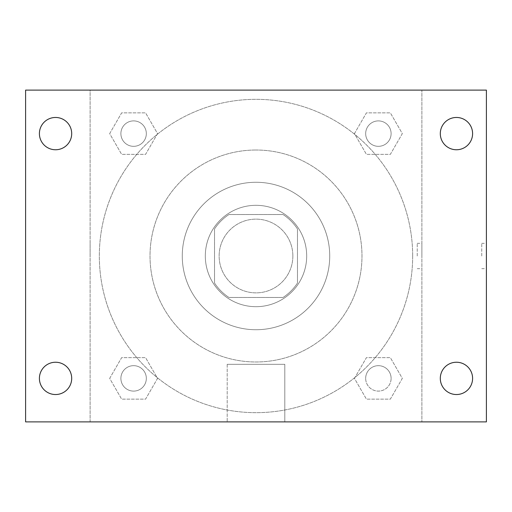 <?xml version="1.0" encoding="UTF-8"?>
<svg xmlns="http://www.w3.org/2000/svg" width="512" height="512" viewBox="0 0 512 512"><rect width="100%" height="100%" fill="white"/><g stroke="black" fill="none" stroke-linecap="round" stroke-linejoin="round"><path stroke-width="0.38" stroke-dasharray="2.56 1.92" d="M292.864 256A36.864 36.864 0 0 0 237.568 224.077A36.864 36.864 0 0 0 237.568 287.923A36.864 36.864 0 0 0 292.864 256A36.864 36.864 0 0 0 237.568 224.077A36.864 36.864 0 0 0 237.568 287.923A36.864 36.864 0 0 0 292.864 256M283.04 297.472L228.96 297.472A49.51 49.51 0 0 1 214.528 283.04L214.528 228.96A49.51 49.51 0 0 1 228.96 214.528L283.04 214.528A49.51 49.51 0 0 1 297.472 228.96L297.472 283.04A49.51 49.51 0 0 1 283.04 297.472L228.96 297.472A49.51 49.51 0 0 1 214.528 283.04L214.528 228.96A49.51 49.51 0 0 1 228.96 214.528L283.04 214.528A49.51 49.51 0 0 1 297.472 228.96L297.472 283.04A49.51 49.51 0 0 1 283.04 297.472M256 205.312A50.688 50.688 0 0 1 299.898 281.344A50.688 50.688 0 0 1 212.102 281.344A50.688 50.688 0 0 1 256 205.312A50.688 50.688 0 0 0 205.312 256A50.688 50.688 0 0 0 256 306.688A50.688 50.688 0 0 0 306.688 256A50.688 50.688 0 0 0 256 205.312M256 182.272A73.728 73.728 0 0 1 319.853 292.864A73.728 73.728 0 0 1 192.147 292.864A73.728 73.728 0 0 1 256 182.272A73.728 73.728 0 0 1 319.853 292.864A73.728 73.728 0 0 1 192.147 292.864A73.728 73.728 0 0 1 256 182.272M256 150.016A105.984 105.984 0 0 1 347.782 308.992A105.984 105.984 0 0 1 164.218 308.992A105.984 105.984 0 0 1 256 150.016A105.984 105.984 0 0 0 150.016 256A105.984 105.984 0 0 0 256 361.984A105.984 105.984 0 0 0 361.984 256A105.984 105.984 0 0 0 256 150.016M109.67 133.613L121.638 112.877L145.581 112.877L157.555 133.613L145.581 154.349L121.638 154.349L109.67 133.613L121.638 112.877L145.581 112.877L157.555 133.613L145.581 154.349L121.638 154.349L109.67 133.613L121.638 112.877L145.581 112.877L157.555 133.613L145.581 154.349L121.638 154.349L109.67 133.613M109.67 378.387L121.638 357.651L145.581 357.651L157.555 378.387L145.581 399.123L121.638 399.123L109.67 378.387L121.638 357.651L145.581 357.651L157.555 378.387L145.581 399.123L121.638 399.123L109.67 378.387L121.638 357.651L145.581 357.651L157.555 378.387L145.581 399.123L121.638 399.123L109.67 378.387M90.112 421.888L90.112 90.112L421.888 90.112L421.888 421.888L90.112 421.888L90.112 90.112L421.888 90.112L421.888 421.888L90.112 421.888M354.445 133.613L366.419 112.877L390.362 112.877L402.33 133.613L390.362 154.349L366.419 154.349L354.445 133.613L366.419 112.877L390.362 112.877L402.33 133.613L390.362 154.349L366.419 154.349L354.445 133.613L366.419 112.877L390.362 112.877L402.33 133.613L390.362 154.349L366.419 154.349L354.445 133.613M354.445 378.387L366.419 357.651L390.362 357.651L402.33 378.387L390.362 399.123L366.419 399.123L354.445 378.387L366.419 357.651L390.362 357.651L402.33 378.387L390.362 399.123L366.419 399.123L354.445 378.387L366.419 357.651L390.362 357.651L402.33 378.387L390.362 399.123L366.419 399.123L354.445 378.387M268.672 90.112L243.328 90.118L268.672 90.112M412.672 256A156.672 156.672 0 0 0 177.664 120.32A156.672 156.672 0 0 0 177.664 391.68A156.672 156.672 0 0 0 412.672 256A156.672 156.672 0 0 0 177.664 120.32A156.672 156.672 0 0 0 177.664 391.68A156.672 156.672 0 0 0 412.672 256M146.33 378.387A12.717 12.717 0 0 0 127.251 367.373A12.717 12.717 0 0 0 127.251 389.402A12.717 12.717 0 0 0 146.33 378.387A12.717 12.717 0 0 0 127.251 367.373A12.717 12.717 0 0 0 127.251 389.402A12.717 12.717 0 0 0 146.33 378.387A12.717 12.717 0 0 0 127.251 367.373A12.717 12.717 0 0 0 127.251 389.402A12.717 12.717 0 0 0 146.33 378.387A12.717 12.717 0 0 0 127.251 367.373A12.717 12.717 0 0 0 127.251 389.402A12.717 12.717 0 0 0 146.33 378.387M146.33 133.613A12.717 12.717 0 0 0 127.251 122.598A12.717 12.717 0 0 0 127.251 144.627A12.717 12.717 0 0 0 146.33 133.613A12.717 12.717 0 0 0 127.251 122.598A12.717 12.717 0 0 0 127.251 144.627A12.717 12.717 0 0 0 146.33 133.613A12.717 12.717 0 0 0 127.251 122.598A12.717 12.717 0 0 0 127.251 144.627A12.717 12.717 0 0 0 146.33 133.613A12.717 12.717 0 0 0 127.251 122.598A12.717 12.717 0 0 0 127.251 144.627A12.717 12.717 0 0 0 146.33 133.613M391.104 133.613A12.717 12.717 0 0 0 372.032 122.598A12.717 12.717 0 0 0 372.032 144.627A12.717 12.717 0 0 0 391.104 133.613A12.717 12.717 0 0 0 372.032 122.598A12.717 12.717 0 0 0 372.032 144.627A12.717 12.717 0 0 0 391.104 133.613A12.717 12.717 0 0 0 372.032 122.598A12.717 12.717 0 0 0 372.032 144.627A12.717 12.717 0 0 0 391.104 133.613A12.717 12.717 0 0 0 372.032 122.598A12.717 12.717 0 0 0 372.032 144.627A12.717 12.717 0 0 0 391.104 133.613M365.67 378.387A12.717 12.717 0 0 1 384.749 367.373A12.717 12.717 0 0 1 384.749 389.402A12.717 12.717 0 0 1 365.67 378.387A12.717 12.717 0 0 1 384.749 367.373A12.717 12.717 0 0 1 384.749 389.402A12.717 12.717 0 0 1 365.67 378.387M284.8 421.888L227.2 421.888L284.8 421.888L227.2 421.888L284.8 421.888L284.8 364.307L227.2 364.307L284.8 364.307L227.2 364.307L284.8 364.307L284.8 421.888M90.112 256L90.112 243.328L90.118 256M421.888 256L421.888 243.328L421.888 256M417.242 256L417.242 243.328L417.242 256M25.6 90.112L486.4 90.112L486.4 421.888L25.6 421.888L25.6 90.112M71.699 133.613A16.147 16.147 0 0 1 47.482 147.597A16.147 16.147 0 0 1 47.482 119.629A16.147 16.147 0 0 1 71.699 133.613M472.595 133.613A16.147 16.147 0 0 1 448.378 147.597A16.147 16.147 0 0 1 448.378 119.629A16.147 16.147 0 0 1 472.595 133.613M472.595 378.387A16.147 16.147 0 0 1 448.378 392.371A16.147 16.147 0 0 1 448.378 364.403A16.147 16.147 0 0 1 472.595 378.387M71.699 378.387A16.147 16.147 0 0 1 47.482 392.371A16.147 16.147 0 0 1 47.482 364.403A16.147 16.147 0 0 1 71.699 378.387M25.6 256L25.6 243.328L25.606 256M486.4 256L486.4 243.328L486.4 256M481.754 256L481.754 243.328L481.754 256M391.104 378.387A12.717 12.717 0 0 0 372.032 367.373A12.717 12.717 0 0 0 372.032 389.402A12.717 12.717 0 0 0 391.104 378.387A12.717 12.717 0 0 0 372.032 367.373A12.717 12.717 0 0 0 372.032 389.402A12.717 12.717 0 0 0 391.104 378.387M417.242 268.672L421.888 268.672M417.242 243.328L421.888 243.328M227.2 364.307L227.2 421.888L227.2 364.307M481.754 268.672L486.4 268.672M481.754 243.328L486.4 243.328"/><path stroke-width="0.77" d="M25.6 421.888L25.6 90.112L486.4 90.112L486.4 421.888L25.6 421.888M55.552 394.534A16.147 16.147 0 0 0 71.699 378.387A16.147 16.147 0 0 0 55.552 362.24A16.147 16.147 0 0 0 39.405 378.387A16.147 16.147 0 0 0 55.552 394.534M456.448 394.534A16.147 16.147 0 0 0 472.595 378.387A16.147 16.147 0 0 0 456.448 362.24A16.147 16.147 0 0 0 440.301 378.387A16.147 16.147 0 0 0 456.448 394.534M456.448 149.76A16.147 16.147 0 0 0 472.595 133.613A16.147 16.147 0 0 0 456.448 117.466A16.147 16.147 0 0 0 440.301 133.613A16.147 16.147 0 0 0 456.448 149.76M55.552 149.76A16.147 16.147 0 0 0 71.699 133.613A16.147 16.147 0 0 0 55.552 117.466A16.147 16.147 0 0 0 39.405 133.613A16.147 16.147 0 0 0 55.552 149.76"/></g></svg>
